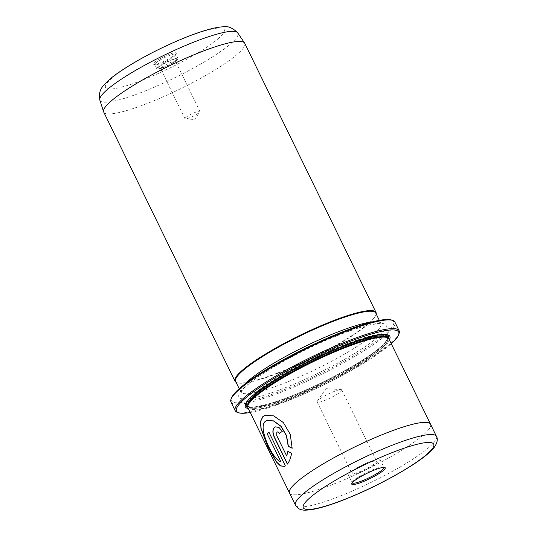 <?xml version="1.0" encoding="UTF-8"?>
<svg xmlns="http://www.w3.org/2000/svg" width="537" height="537" viewBox="0 0 537 537"><rect width="100%" height="100%" fill="white"/><g stroke="black" fill="none" stroke-linecap="round" stroke-linejoin="round"><path stroke-width="0.4" stroke-dasharray="2.69 2.01" d="M159.308 66.863A9.854 1.598 -26 0 1 169.645 60.983A9.854 1.598 -26 0 1 176.29 59.721A9.854 1.598 -26 0 1 175.559 60.634A9.854 1.598 -26 0 1 166.671 65.876A9.854 1.598 -26 0 1 158.811 68.246A9.854 1.598 -26 0 1 159.308 66.863M161.221 67.729A8.337 1.356 -26 0 1 169.356 63.017A8.337 1.356 -26 0 1 175.586 61.44A8.337 1.356 -26 0 1 175.579 61.688A8.337 1.356 -26 0 1 174.961 62.46A8.337 1.356 -26 0 1 167.443 66.897A8.337 1.356 -26 0 1 160.798 68.897A8.337 1.356 -26 0 1 160.603 68.749A8.337 1.356 -26 0 1 161.221 67.729M185.587 117.69A8.337 1.356 -26 0 1 193.723 112.978A8.337 1.356 -26 0 1 199.952 111.401A8.337 1.356 -26 0 1 199.824 111.877A8.337 1.356 -26 0 1 199.334 112.421A8.337 1.356 -26 0 1 192.233 116.663A8.337 1.356 -26 0 1 185.419 118.905A8.337 1.356 -26 0 1 184.97 118.711A8.337 1.356 -26 0 1 185.587 117.69M175.398 54.499A12.747 2.067 154 0 0 176.337 53.324A12.747 2.067 154 0 0 167.752 54.955A12.747 2.067 154 0 0 154.381 62.561A12.747 2.067 154 0 0 153.736 64.346A12.747 2.067 154 0 0 163.899 61.285A12.747 2.067 154 0 0 175.398 54.499M155.616 63.118A11.767 1.913 -26 0 1 167.094 56.466A11.767 1.913 -26 0 1 175.888 54.237A11.767 1.913 -26 0 1 175.881 54.593A11.767 1.913 -26 0 1 175.015 55.68A11.767 1.913 -26 0 1 164.403 61.943A11.767 1.913 -26 0 1 155.018 64.769A11.767 1.913 -26 0 1 154.737 64.554A11.767 1.913 -26 0 1 155.616 63.118M157.737 67.467A11.767 1.913 -26 0 1 169.215 60.815A11.767 1.913 -26 0 1 178.009 58.587A11.767 1.913 -26 0 1 177.136 60.023A11.767 1.913 -26 0 1 165.651 66.675A11.767 1.913 -26 0 1 156.858 68.904A11.767 1.913 -26 0 1 157.737 67.467M391.419 319.992A90.216 14.653 -26 0 1 386.868 332.651A90.216 14.653 -26 0 1 292.249 386.459A90.216 14.653 -26 0 1 231.46 398.004M230.957 402.012A91.196 14.814 154 0 0 299.102 384.754A91.196 14.814 154 0 0 388.103 333.209A91.196 14.814 154 0 0 394.89 322.059M250.249 412.497A90.216 14.653 154 0 0 324.012 384.774A90.216 14.653 154 0 0 391.265 343.714M399.078 333.49A91.196 14.814 -26 0 1 392.346 341.901A91.196 14.814 -26 0 1 310.084 390.439A91.196 14.814 -26 0 1 237.381 412.356M264.922 415.376L273.816 415.806L283.529 422.505L290.443 434.346L292.148 448.093M266.996 420.431L265.285 421.485C257.706 427.546 273.555 460.806 280.871 461.458M268.93 432.204A78.449 12.74 -26 0 1 269.057 432.084L285.375 465.935M285.536 465.874L284.543 466.364M277.246 431.949L276.891 435.547L286.839 455.94M275.253 426.861L279.126 427.385L282.469 431.258A78.449 12.74 154 0 0 279.515 433.466L279.354 433.534M244.731 43.269A78.449 12.74 -26 0 1 238.898 52.861A78.449 12.74 -26 0 1 162.335 97.204A78.449 12.74 -26 0 1 103.715 112.052M375.564 462.921A13.727 2.229 154 0 0 376.585 461.243A13.727 2.229 154 0 0 366.321 463.847A13.727 2.229 154 0 0 352.923 471.607A13.727 2.229 154 0 0 351.903 473.285A13.727 2.229 154 0 0 362.166 470.681A13.727 2.229 154 0 0 375.564 462.921M340.78 391.614A13.727 2.229 154 0 0 341.8 389.936A13.727 2.229 154 0 0 341.062 389.614A13.727 2.229 154 0 0 329.839 393.306A13.727 2.229 154 0 0 318.146 400.293A13.727 2.229 154 0 0 317.327 401.193A13.727 2.229 154 0 0 317.125 401.971A13.727 2.229 154 0 0 327.382 399.374A13.727 2.229 154 0 0 340.78 391.614M380.109 459.524L383.928 467.351A17.654 2.866 154 0 0 383.505 467.036A17.654 2.866 154 0 0 374.504 469.143A17.654 2.866 154 0 0 352.205 482.3A17.654 2.866 154 0 0 352.198 482.83L348.379 475.003A17.654 2.866 154 0 0 357.803 473.211A17.654 2.866 154 0 0 380.109 459.524A17.654 2.866 154 0 0 370.684 461.317A17.654 2.866 154 0 0 348.379 475.003M388.942 338.954A78.449 12.74 -26 0 1 383.109 348.54A78.449 12.74 -26 0 1 306.546 392.883A78.449 12.74 -26 0 1 247.926 407.731M289.571 493.094A78.449 12.74 154 0 0 348.54 477.923A78.449 12.74 154 0 0 424.673 433.768A78.442 12.74 154 0 0 430.506 424.183M289.497 492.953A78.442 12.74 154 0 0 348.117 478.105A78.442 12.74 154 0 0 424.673 433.768A78.449 12.74 154 0 0 430.573 424.324M389.352 339.787A80.409 13.063 -26 0 1 383.874 346.184A80.409 13.063 -26 0 1 313.366 388.056A80.409 13.063 -26 0 1 248.336 408.57M245.637 403.777A79.429 12.901 -26 0 1 245.818 403.166A79.429 12.901 -26 0 1 251.678 395.843A79.429 12.901 -26 0 1 323.328 353.568A79.429 12.901 -26 0 1 386.647 334.477A79.429 12.901 -26 0 1 387.237 334.712M388.493 338.337A79.429 12.901 -26 0 1 382.646 345.627A79.429 12.901 -26 0 1 311.084 387.855A79.429 12.901 -26 0 1 247.718 406.999M385.781 337.115A77.469 12.579 -26 0 1 387.64 338.511A77.469 12.579 -26 0 1 381.874 347.983A77.469 12.579 -26 0 1 306.271 391.768A77.469 12.579 -26 0 1 248.383 406.428A77.469 12.579 -26 0 1 248.423 404.106M376.189 313.923A78.449 12.74 -26 0 1 375.967 314.783A78.449 12.74 -26 0 1 370.174 322.019A78.449 12.74 -26 0 1 299.411 363.771A78.449 12.74 -26 0 1 236.871 382.619A78.449 12.74 -26 0 1 236.052 382.27M375.779 313.078A77.959 12.66 -26 0 1 375.732 315.42A77.959 12.66 -26 0 1 369.98 322.609A77.959 12.66 -26 0 1 299.659 364.099A77.959 12.66 -26 0 1 237.515 382.834A77.959 12.66 -26 0 1 235.642 381.424M287.872 451.362L291.766 453.194C290.886 457.96 289.477 461.572 287.53 464.035L287.369 464.102M99.842 100.124A76.724 12.458 154 0 0 156.495 86.215A76.724 12.458 154 0 0 232.159 42.51A76.724 12.458 154 0 0 237.716 32.878M219.331 37.65A66.038 10.727 -26 0 1 140.788 80.778A66.038 10.727 -26 0 1 110.447 79.402A66.038 10.727 -26 0 1 188.997 36.274A66.038 10.727 -26 0 1 219.331 37.65M436.44 436.353A78.442 12.74 -26 0 1 430.607 445.945A78.442 12.74 -26 0 1 354.051 490.281A78.442 12.74 -26 0 1 295.437 505.129M387.177 337.578A77.469 12.579 -26 0 1 387.211 337.645A77.469 12.579 -26 0 1 381.451 347.117A77.469 12.579 -26 0 1 305.848 390.896A77.469 12.579 -26 0 1 247.96 405.563A77.469 12.579 -26 0 1 247.926 405.495M248.148 400.206A78.449 12.74 -26 0 1 252.491 395.534A78.449 12.74 -26 0 1 318.501 355.971A78.449 12.74 -26 0 1 382.874 334.497M387.848 337.874A78.449 12.74 -26 0 1 381.834 345.935A78.449 12.74 -26 0 1 309.272 388.499A78.449 12.74 -26 0 1 247.752 406.2M380.001 335.283A81.879 13.297 154 0 0 342.384 333.578A81.879 13.297 154 0 0 244.993 387.049A81.879 13.297 154 0 0 282.61 388.754A81.879 13.297 154 0 0 380.001 335.283M372.725 321.824A77.959 12.66 -26 0 1 380.867 323.516A77.959 12.66 -26 0 1 375.068 333.047A77.959 12.66 -26 0 1 298.988 377.108A77.959 12.66 -26 0 1 240.73 391.862A77.959 12.66 -26 0 1 244.409 384.405M175.579 61.688L176.29 59.721M199.952 111.401L175.586 61.44M185.419 118.905L194.629 119.496L199.824 111.877M175.881 54.593L176.337 53.324M178.009 58.587L175.888 54.237M341.8 389.936L376.585 461.243M317.327 401.193L325.892 388.64L341.062 389.614M383.505 467.036L384.787 467.459M386.647 334.477L387.929 334.9M248.383 406.428L247.96 405.563C248.342 409.744 274.696 404.173 305.587 390.124C336.404 376.719 369.516 357.508 381.592 346.083C388.989 338.86 387.204 337.713 387.211 337.645L387.64 338.511M239.193 388.714L240.891 392.614C240.938 392.916 240.133 392.084 245.959 386.452C258.988 374.021 298.189 351.722 331.799 337.88C349.412 330.597 363.18 326.087 373.087 324.348C379.303 323.724 382.062 323.636 381.364 324.106L379.33 320.367M237.515 382.834L236.871 382.619M375.732 315.42L375.967 314.783M245.818 403.166L245.362 404.442M352.205 482.3L351.748 483.568M317.125 401.971L351.903 473.285M156.858 68.904L154.737 64.554M155.018 64.769L153.736 64.346M184.97 118.711L160.603 68.749M160.798 68.897L158.811 68.246"/><path stroke-width="0.81" d="M231.004 399.28L231.46 398.004A90.216 14.653 -26 0 1 238.119 389.687A90.216 14.653 -26 0 1 319.502 341.673A90.216 14.653 -26 0 1 391.419 319.992L392.701 320.414A91.196 14.814 154 0 0 319.998 342.331A91.196 14.814 154 0 0 237.737 390.862A91.196 14.814 154 0 0 231.004 399.28A91.196 14.814 154 0 0 230.957 402.012L235.199 410.711A91.196 14.814 -26 0 1 241.979 399.562A91.196 14.814 -26 0 1 330.98 348.016A91.196 14.814 -26 0 1 399.125 330.758A91.196 14.814 -26 0 1 399.078 333.49L398.622 334.759A90.216 14.653 154 0 0 337.833 346.311A90.216 14.653 154 0 0 243.214 400.119A90.216 14.653 154 0 0 238.663 412.778A90.216 14.653 154 0 0 250.249 412.497M391.265 343.714A90.216 14.653 154 0 0 391.963 343.083A90.216 14.653 154 0 0 398.622 334.759M238.663 412.778L237.381 412.356A91.196 14.814 -26 0 1 235.199 410.711M284.576 466.351L280.569 465.841L276.427 461.766L267.728 446.166L261.11 428.439L260.64 421.417L262.922 416.638L264.707 415.47M292.309 448.16L288.403 446.334L286.51 435.507L281.026 426.23L273.628 420.88L266.835 420.491L273.474 420.948L280.858 426.291L286.342 435.567L288.241 446.395L292.148 448.227L290.282 434.413L283.361 422.565L273.642 415.866L264.922 415.376L262.761 416.705L260.472 421.505L260.962 428.566L267.607 446.321L276.34 461.927L280.482 465.948L284.496 466.385L285.375 465.935L268.896 432.144A78.449 12.74 154 0 0 267.225 433.862L280.71 461.518C273.393 460.88 257.545 427.6 265.124 421.545L266.835 420.491M279.515 433.466C278.696 432.063 277.857 431.607 276.985 432.104M276.817 432.164C277.696 431.667 278.535 432.124 279.354 433.534A78.449 12.74 -26 0 1 282.301 431.325L278.965 427.445L275.253 426.861L274.454 427.318C272.4 429.58 272.387 432.997 274.427 437.574L287.369 464.102C289.302 461.659 290.718 458.048 291.604 453.262L287.872 451.362L286.677 456L276.73 435.614L276.817 432.164L277.246 431.949M287.483 463.948L274.588 437.507C272.554 432.943 272.561 429.519 274.622 427.257L275.32 426.841M236.052 382.27A78.449 12.74 -26 0 1 234.991 381.21L103.715 112.052A78.449 12.74 -26 0 1 103.601 111.777A78.449 12.74 -26 0 1 109.548 102.46A78.449 12.74 -26 0 1 185.299 58.473A78.449 12.74 -26 0 1 244.583 43.014A78.449 12.74 -26 0 1 244.731 43.269L376.007 312.427A78.449 12.74 -26 0 1 376.189 313.923M375.289 469.68A18.634 3.027 -26 0 1 384.787 467.459A18.634 3.027 -26 0 1 379.297 473.426A18.634 3.027 -26 0 1 361.683 482.239A18.634 3.027 -26 0 1 351.748 483.568A18.634 3.027 -26 0 1 375.289 469.68M352.198 482.83L352.198 482.83A17.654 2.866 154 0 0 361.616 481.038A17.654 2.866 154 0 0 383.928 467.351L383.928 467.351M289.497 492.953L295.437 505.129A78.442 12.74 -26 0 1 301.27 495.537A78.442 12.74 -26 0 1 377.826 451.201A78.442 12.74 -26 0 1 436.44 436.353L430.506 424.183A78.442 12.74 154 0 0 371.886 439.031A78.442 12.74 154 0 0 295.33 483.367A78.442 12.74 154 0 0 289.497 492.953L247.926 407.731A78.449 12.74 -26 0 1 247.966 405.375A78.449 12.74 -26 0 1 253.759 398.139A78.449 12.74 -26 0 1 324.523 356.387A78.449 12.74 -26 0 1 387.063 337.538A78.449 12.74 -26 0 1 388.942 338.954L430.513 424.176A78.449 12.74 154 0 0 371.893 439.024A78.449 12.74 154 0 0 295.33 483.367A78.449 12.74 154 0 0 289.497 492.959A78.449 12.74 154 0 0 289.571 493.094M248.336 408.57A80.409 13.063 -26 0 1 245.362 404.442A80.409 13.063 -26 0 1 251.296 397.024A80.409 13.063 -26 0 1 323.831 354.225A80.409 13.063 -26 0 1 387.929 334.9A80.409 13.063 -26 0 1 389.352 339.787M387.237 334.712A79.429 12.901 -26 0 1 388.493 338.337M247.966 405.375L248.423 404.106A77.469 12.579 -26 0 1 254.142 396.964A77.469 12.579 -26 0 1 324.026 355.729A77.469 12.579 -26 0 1 385.781 337.115L387.063 337.538M234.991 381.21A78.449 12.74 -26 0 1 240.824 371.617A78.449 12.74 -26 0 1 317.387 327.275A78.449 12.74 -26 0 1 376.007 312.427M239.193 388.714L235.642 381.424A77.959 12.66 -26 0 1 241.442 371.893A77.959 12.66 -26 0 1 317.521 327.832A77.959 12.66 -26 0 1 375.779 313.078L379.33 320.367M399.125 330.758L394.89 322.059A91.196 14.814 154 0 0 392.701 320.414M247.718 406.999A79.429 12.901 -26 0 1 245.637 403.777M288.033 451.302L286.677 456M267.225 433.862L280.71 461.518M267.386 433.802A78.449 12.74 -26 0 1 268.93 432.204M105.655 91.015A76.724 12.458 154 0 0 99.842 100.124C97.848 88.699 104.091 85.316 107.796 81.047C113.643 75.428 124.597 68.051 140.66 58.909C154.723 51.096 169.048 44.195 183.634 38.208C201.221 31.106 214.196 27.32 222.553 26.85C227.433 25.669 232.487 27.676 237.716 32.878A76.724 12.458 154 0 0 179.741 48.001A76.724 12.458 154 0 0 105.655 91.015M308.668 498.9A72.555 11.787 154 0 0 342.002 500.41A72.555 11.787 154 0 0 428.304 453.027A72.555 11.787 154 0 0 394.97 451.51A72.555 11.787 154 0 0 308.668 498.9M247.926 405.495A77.469 12.579 -26 0 1 253.719 396.091A77.469 12.579 -26 0 1 329.121 352.393A77.469 12.579 -26 0 1 387.177 337.578M382.874 334.497A78.449 12.74 -26 0 1 387.848 337.874M244.409 384.405A77.959 12.66 -26 0 1 246.53 382.331A77.959 12.66 -26 0 1 308.131 344.915A77.959 12.66 -26 0 1 372.725 321.824M247.752 406.2A78.449 12.74 -26 0 1 248.148 400.206M99.842 100.124L103.601 111.777M295.437 505.129C297.357 508.096 299.693 509.687 302.432 509.895C303.606 510.378 306.989 510.237 312.574 509.465C322.71 507.613 336.001 503.223 352.467 496.289C382.881 483.515 416.833 464.283 429.748 452.127C434.863 448.066 439.185 440.555 436.44 436.353M237.716 32.878L244.583 43.014"/></g></svg>
